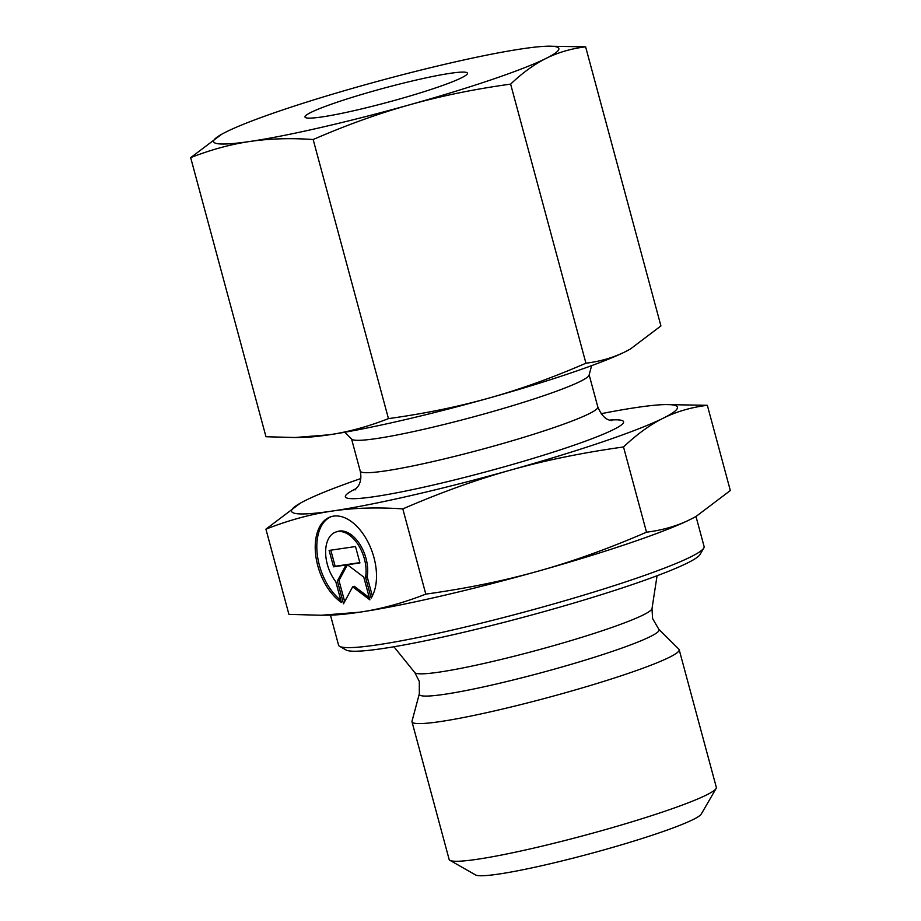 <?xml version="1.0" encoding="UTF-8"?>
<svg xmlns="http://www.w3.org/2000/svg" width="921" height="921" viewBox="0 0 921 921"><rect width="100%" height="100%" fill="white"/><g stroke="black" fill="none" stroke-linecap="round" stroke-linejoin="round"><path stroke-width="1.38" d="M419.32 693.893A124.185 10.799 164.9 0 0 444.578 694.296A124.185 10.799 164.9 0 0 612.891 651.205A124.185 10.799 164.9 0 0 658.814 629.273L678.846 649.155A138.369 12.031 164.9 0 1 679.18 649.696L716.331 787.363A138.369 12.031 164.9 0 1 716.089 788.514A138.369 12.031 164.9 0 1 664.824 811.263A138.369 12.031 164.9 0 1 530.795 848.782A138.369 12.031 164.9 0 1 449.92 860.329A138.369 12.031 164.9 0 1 449.137 859.454L411.998 721.788A138.369 12.031 164.9 0 1 412.009 721.155L419.32 693.893L419.308 681.436L414.795 672.583L393.923 646.761M716.089 788.514L701.272 814.049A117.335 10.2 164.9 0 1 657.801 833.344A117.335 10.2 164.9 0 1 544.15 865.164A117.335 10.2 164.9 0 1 475.57 874.95L449.92 860.329M679.18 649.696A138.369 12.031 164.9 0 1 627.685 673.596A138.369 12.031 164.9 0 1 488.314 712.313A138.369 12.031 164.9 0 1 411.998 721.788M695.988 516.474L704.093 546.498A189.3 16.451 164.9 0 1 703.771 548.076A189.3 16.451 164.9 0 1 633.636 579.205A189.3 16.451 164.9 0 1 450.265 630.54A189.3 16.451 164.9 0 1 339.63 646.335A189.3 16.451 164.9 0 1 338.56 645.126L330.455 615.101M703.771 548.076L700.064 554.465A184.039 16.002 164.9 0 1 631.887 584.72A184.039 16.002 164.9 0 1 453.604 634.627A184.039 16.002 164.9 0 1 346.043 649.984L339.63 646.335M591.627 365.637L589.072 375.169A123.046 10.695 164.9 0 1 543.286 395.857A123.046 10.695 164.9 0 1 422.083 429.681A123.046 10.695 164.9 0 1 351.776 439.19L344.776 432.248M601.102 413.713A199.822 17.372 164.9 0 1 636.745 407.462A199.822 17.372 164.9 0 1 665.411 404.584A199.822 17.372 164.9 0 1 663.281 418.169A199.822 17.372 164.9 0 1 603.025 441.723A199.822 17.372 164.9 0 1 511.017 469.975C545.451 460.281 582.958 452.614 623.517 446.973C636.941 434.252 650.191 424.65 663.281 418.169C676.348 411.641 691.038 407.347 707.34 405.298L730.33 490.525L696.161 516.37L690.577 519.329C677.499 525.856 662.809 530.151 646.519 532.2C608.827 548.513 572.758 561.488 538.313 571.124C503.868 580.817 466.371 588.484 425.801 594.126C402.984 603.059 380.88 609.08 359.512 612.212L321.325 615.251L288.918 614.376L265.916 529.149C288.745 520.227 310.838 514.194 332.216 511.063C353.572 507.874 377.103 507.149 402.811 508.899C440.491 492.585 476.56 479.611 511.017 469.975A199.822 17.372 164.9 0 1 332.216 511.063A199.822 17.372 164.9 0 1 300.603 503.016A199.822 17.372 164.9 0 1 305.68 500.345A199.822 17.372 164.9 0 1 360.779 478.563M695.873 516.531A199.822 17.372 164.9 0 1 695.654 516.658A199.822 17.372 164.9 0 1 690.577 519.329A199.822 17.372 164.9 0 1 630.321 542.872A199.822 17.372 164.9 0 1 538.313 571.124A199.822 17.372 164.9 0 1 359.512 612.212A199.822 17.372 164.9 0 1 330.835 615.09L321.325 615.251M365.568 577.34A31.233 18.535 -108.8 0 0 357.912 544.323A31.233 18.535 -108.8 0 0 335.797 532.062A31.233 18.535 -108.8 0 0 326.149 545.934A31.233 18.535 -108.8 0 0 335.808 581.738L341.392 602.438A47.328 28.079 71.2 0 1 315.753 555.524A47.328 28.079 71.2 0 1 330.616 516.831A47.328 28.079 71.2 0 1 350.325 520.837A47.328 28.079 71.2 0 1 371.163 598.04L365.568 577.34L367.18 576.799L372.337 595.945M335.797 532.062L337.408 531.521A31.233 18.535 71.2 0 1 359.512 543.781A31.233 18.535 71.2 0 1 367.18 576.799M331.422 516.577A47.328 28.079 -108.8 0 0 317.238 554.028A47.328 28.079 -108.8 0 0 340.816 600.296M363.76 577.099L369.897 599.859L352.662 586.838L343.51 603.773L337.362 581.013L346.031 564.976L333.54 566.829L329.119 550.436L355.506 546.533L359.927 562.927L347.436 564.769L363.76 577.099M330.8 550.194L335.14 566.277L359.846 562.627M333.54 566.829L335.14 566.277M346.031 564.976L347.631 564.435M347.447 564.78L338.963 580.46L344.673 601.609M337.362 581.013L338.963 580.46M352.662 586.838L354.263 586.286L369.298 597.66M623.517 446.973L646.519 532.2M707.34 405.298L665.411 404.584M402.811 508.899L425.801 594.126M300.373 503.142L265.916 529.149M336.303 102.496A84.133 7.31 164.9 0 1 421.047 78.953A84.133 7.31 164.9 0 1 467.454 73.196A84.133 7.31 164.9 0 1 436.14 87.725A84.133 7.31 164.9 0 1 351.396 111.268A84.133 7.31 164.9 0 1 304.989 117.025A84.133 7.31 164.9 0 1 336.303 102.496M492.298 79.425A178.789 15.542 164.9 0 1 409.972 104.695C441.389 95.899 474.937 89.038 510.625 84.122C522.414 72.886 534.272 64.297 546.199 58.345C558.138 52.428 571.273 48.594 585.618 46.833L660.921 325.919L630.355 349.047L625.347 351.695C613.421 357.613 600.273 361.446 585.929 363.208C552.796 377.598 520.526 389.215 489.12 398.045C457.702 406.84 424.144 413.702 388.455 418.618C368.388 426.504 348.622 431.903 329.142 434.804L294.973 437.51L265.973 436.738L190.67 157.641C210.736 149.755 230.503 144.355 249.982 141.454C269.473 138.587 290.529 137.954 313.152 139.532C346.284 125.141 378.554 113.525 409.972 104.695A178.789 15.542 164.9 0 1 249.982 141.454A178.789 15.542 164.9 0 1 221.696 134.259A178.789 15.542 164.9 0 1 226.244 131.876A178.789 15.542 164.9 0 1 280.145 110.796A178.789 15.542 164.9 0 1 362.483 85.526A178.789 15.542 164.9 0 1 522.46 48.767A178.789 15.542 164.9 0 1 548.11 46.188A178.789 15.542 164.9 0 1 546.199 58.345A178.789 15.542 164.9 0 1 492.298 79.425M630.102 349.186A178.789 15.542 164.9 0 1 629.895 349.301A178.789 15.542 164.9 0 1 625.347 351.695A178.789 15.542 164.9 0 1 571.446 372.763A178.789 15.542 164.9 0 1 489.12 398.045A178.789 15.542 164.9 0 1 329.142 434.804A178.789 15.542 164.9 0 1 303.493 437.371L294.973 437.51M510.625 84.122L585.929 363.208M585.618 46.833L548.11 46.188M313.152 139.532L388.455 418.618M221.501 134.374L190.67 157.641M657.064 575.752L652.01 608.585A122.942 10.684 164.9 0 1 606.237 629.4A122.942 10.684 164.9 0 1 439.616 672.065A122.942 10.684 164.9 0 1 414.795 672.583M609.587 420.103A144.079 12.526 164.9 0 1 569.961 446.616A144.079 12.526 164.9 0 1 374.686 496.615A144.079 12.526 164.9 0 1 356.646 488.349M589.152 374.87L597.821 406.978A123.046 10.695 164.9 0 1 552.024 428.23A123.046 10.695 164.9 0 1 385.254 470.93A123.046 10.695 164.9 0 1 360.226 471.08L351.557 438.972M658.814 629.273L652.563 618.498L652.01 608.585M355.034 489.949L358.442 485.77C360.871 481.66 361.458 476.767 360.226 471.08M597.821 406.978C604.51 422.417 611.694 419.757 611.809 420.678L611.797 420.678"/></g></svg>
